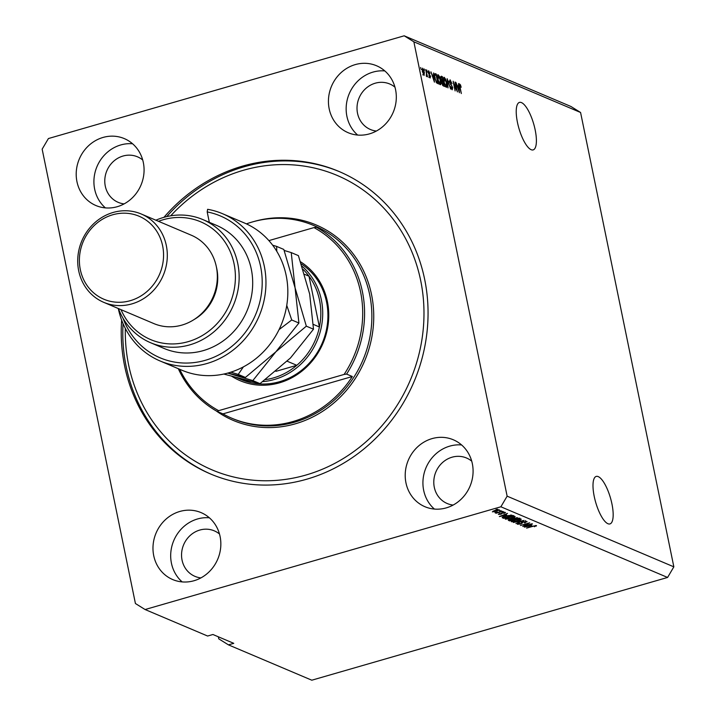 <?xml version="1.0" encoding="UTF-8"?>
<svg xmlns="http://www.w3.org/2000/svg" width="716" height="716" viewBox="0 0 716 716"><rect width="100%" height="100%" fill="white"/><g stroke="black" fill="none" stroke-linecap="round" stroke-linejoin="round"><path stroke-width="1.07" d="M598.254 476.623A24.72 7.706 -106.1 0 1 611.276 500.985A24.72 7.706 -106.1 0 1 609.942 523.924A24.72 7.706 -106.1 0 1 607.92 523.718A24.72 7.706 -106.1 0 1 594.889 499.356A24.72 7.706 -106.1 0 1 596.222 476.417A24.72 7.706 -106.1 0 1 598.254 476.623M521.472 102.603A24.72 7.706 -106.1 0 1 534.503 126.965A24.72 7.706 -106.1 0 1 533.169 149.904A24.72 7.706 -106.1 0 1 531.147 149.698A24.72 7.706 -106.1 0 1 518.115 125.336A24.72 7.706 -106.1 0 1 519.449 102.406A24.72 7.706 -106.1 0 1 521.472 102.603M103.032 137.445A36.355 33.491 -67 0 0 76.406 170.238A36.355 33.491 -67 0 0 95.953 205.546A36.355 33.491 -67 0 0 117.245 206.709A36.355 33.491 -67 0 0 143.871 173.916A36.355 33.491 -67 0 0 124.324 138.609A36.355 33.491 -67 0 0 103.032 137.445M132.585 143.773A36.355 33.491 -67 0 0 120.744 144.954A36.355 33.491 -67 0 0 95.013 172.556A36.355 33.491 -67 0 0 105.404 207.891M179.805 511.466A36.355 33.491 -67 0 0 153.179 544.258A36.355 33.491 -67 0 0 172.726 579.566A36.355 33.491 -67 0 0 194.018 580.73A36.355 33.491 -67 0 0 220.644 547.928A36.355 33.491 -67 0 0 201.098 512.62A36.355 33.491 -67 0 0 179.805 511.466M209.358 517.784A36.355 33.491 -67 0 0 197.518 518.975A36.355 33.491 -67 0 0 171.786 546.577A36.355 33.491 -67 0 0 182.177 581.911M432.034 438.622A36.355 33.491 -67 0 0 405.408 471.414A36.355 33.491 -67 0 0 424.955 506.722A36.355 33.491 -67 0 0 446.256 507.886A36.355 33.491 -67 0 0 472.882 475.093A36.355 33.491 -67 0 0 453.335 439.785A36.355 33.491 -67 0 0 432.034 438.622M461.596 444.949A36.355 33.491 -67 0 0 449.755 446.131A36.355 33.491 -67 0 0 424.024 473.732A36.355 33.491 -67 0 0 434.415 509.067M355.261 64.601A36.355 33.491 -67 0 0 328.635 97.403A36.355 33.491 -67 0 0 348.182 132.711A36.355 33.491 -67 0 0 369.483 133.865A36.355 33.491 -67 0 0 396.109 101.072A36.355 33.491 -67 0 0 376.562 65.765A36.355 33.491 -67 0 0 355.261 64.601M384.823 70.929A36.355 33.491 -67 0 0 372.973 72.11A36.355 33.491 -67 0 0 347.251 99.721A36.355 33.491 -67 0 0 357.642 135.047M121.648 320.168A164.322 151.371 -67 0 0 210.513 473.956A164.322 151.371 -67 0 0 306.77 479.201A164.322 151.371 -67 0 0 427.13 330.971A164.322 151.371 -67 0 0 338.775 171.375A164.322 151.371 -67 0 0 242.509 166.13A164.322 151.371 -67 0 0 163.928 217.333M219.499 534.02A24.72 22.769 -67 0 0 214.272 530.842A24.72 22.769 -67 0 0 199.791 530.055A24.72 22.769 -67 0 0 181.685 552.358A24.72 22.769 -67 0 0 194.976 576.362A24.72 22.769 -67 0 0 200.892 577.91M142.726 160.008A24.72 22.769 -67 0 0 137.499 156.822A24.72 22.769 -67 0 0 123.018 156.034A24.72 22.769 -67 0 0 104.912 178.338A24.72 22.769 -67 0 0 118.203 202.351A24.72 22.769 -67 0 0 124.119 203.89M394.955 87.164A24.72 22.769 -67 0 0 389.737 83.987A24.72 22.769 -67 0 0 375.256 83.199A24.72 22.769 -67 0 0 357.15 105.494A24.72 22.769 -67 0 0 370.44 129.506A24.72 22.769 -67 0 0 376.356 131.046M471.728 461.176A24.72 22.769 -67 0 0 466.51 457.998A24.72 22.769 -67 0 0 452.029 457.211A24.72 22.769 -67 0 0 433.923 479.514A24.72 22.769 -67 0 0 447.214 503.518A24.72 22.769 -67 0 0 453.13 505.066M218.353 636.801L218.774 638.851L228.449 644.865L311.809 680.2L667.589 577.454L500.878 506.785L507.134 496.17L413.866 41.814L404.191 35.8L48.411 138.546L42.154 149.161L135.422 603.516L145.088 609.531L500.878 506.785M456.656 89.76L455.072 82.045L457.443 91.899L453.917 83.351L455.125 90.914L453.13 81.221L456.343 89.858M450.283 80.935L449.89 82.286L452.709 87.585L452.199 89.795L450.48 86.421L451.948 88.65L452.002 86.368L449.514 82.152L450.087 79.816L451.975 83.611L450.283 80.935L448.717 81.284M451.313 88.838L450.865 89.07M448.001 87.898L447.16 78.688L450.632 89.017L447.607 79.915L448.001 87.898M443.723 77.507L444.269 77.355L445.665 79.324L446.712 82.805C447.348 85.714 447.214 87.209 446.31 87.298L443.848 81.705L443.956 77.31M437.655 74.938L438.21 74.777L439.597 76.755L440.653 80.237C441.289 83.146 441.154 84.64 440.25 84.73L437.789 79.136L437.897 74.741M433.502 75.547L433.619 72.951L434.442 82.152L430.916 71.806L432.222 75.001L433.502 75.547L432.195 75.923M420.972 68.852L420.686 67.465L420.972 68.852M667.589 577.454L673.846 566.839L507.134 496.17M673.846 566.839L580.578 112.484L413.866 41.814M422.324 71.448L422.583 68.154L424.346 72.235L424.078 75.457L422.324 71.448M424.481 70.338L424.194 68.951L424.481 70.338M426.459 73.256L425.707 69.595L427.533 76.809L426.924 75.52L426.736 76.585L426.297 76.057L426.459 73.256M426.253 75.422L426.691 74.661M427.085 71.448L426.799 70.061L427.085 71.448M428.795 71.707L428.75 73.274L430.558 76.37L430.128 78.026L428.857 75.645L429.913 77.015L430.209 76.352L428.186 72.611L428.615 70.714L429.985 73.363L428.795 71.707L427.3 72.074M429.376 77.167L430.209 76.352M434.863 77.954C434.209 75.055 434.335 73.614 435.247 73.641L436.321 74.097L438.308 83.79L436.662 82.931L434.863 77.954M440.743 78.563L441.262 76.191L442.381 76.666L444.368 86.359L443.24 85.884L441.736 83.02L440.743 78.563M458.464 86.126L458.58 83.53L459.403 92.731L455.877 82.385L457.184 85.58L458.464 86.126L457.157 86.502M459.395 84.023L460.469 84.837L461.167 87.271L459.967 85.043L459.744 85.616L461.328 93.545L459.6 86.806L459.547 83.888M459.967 85.043L459.395 85.714M145.088 609.531L207.613 636.032L212.921 634.501L233.756 643.335L228.449 644.865M524.255 525.75L532.033 523.781L522.743 526.457L528.202 523.494L520.416 525.472L529.715 522.796L524.184 525.41M526.815 521.481L524.891 522.904L524.398 522.778L525.696 521.776L523.369 521.928L520.953 523.978L517.346 524.264L519.002 522.984L519.503 523.11L518.42 523.942L521.418 523.486L521.302 522.653L522.957 521.776L527.092 521.722M525.598 520.568L525.598 521.32M522.134 521.167L522.573 522.975M517.954 522.403L518.42 523.942M521.418 523.486L521.302 522.653M513.3 522.456L524.13 520.425L515.932 523.575L522.868 520.666L513.3 522.456M520.997 519.01L520.613 519.888L517.802 520.971L511.466 521.767C510.955 521.212 512.065 520.541 514.795 519.771L518.509 518.966L521.257 519.243M514.938 516.442L514.553 517.319L511.734 518.402L505.398 519.198C504.896 518.635 506.006 517.972 508.736 517.203L512.441 516.397L515.189 516.675M499.491 510.929L501.2 510.705L499.491 510.929M499.356 509.837L496.877 511.278L492.357 511.859L494.765 510.436L499.535 509.998M536.481 525.58L534.369 526.743L535.38 525.884L534.297 525.929L526.627 528.104L532.552 526.126L536.391 526.009L536.293 525.517M535.362 525.499L535.452 525.947L535.3 525.508M506.713 515.019L499.374 516.558L507.501 513.381L505.433 514.482L506.713 515.019M505.344 512.379L504.073 513.39L503.572 513.265L504.35 512.647L502.811 512.737L501.128 514.204L498.354 514.401L499.428 513.479L499.92 513.605L499.312 514.124L500.609 514.079L502.265 512.629L505.559 512.558M504.377 512.253L504.485 512.754L504.27 512.262M502.22 512.638L502.319 513.39M499.92 513.605L499.312 514.124M501.128 514.204L500.967 513.426M502.05 512.012L503.76 511.788L502.05 512.012M498.783 512.182L502.668 511.331L495.911 513.283L496.609 512.808L494.971 512.71L498.783 512.182M495.991 509.443L497.692 509.219L495.991 509.443M505.738 515.976L511.824 515.207L512.898 515.663L503.608 518.348L502.167 517.614L505.738 515.976M508.432 519.941L508.539 520.442L509.873 519.342L514.007 518.08L518.957 518.232L509.667 520.917L508.253 520.21M531.666 525.598L524.327 527.137L532.462 523.96L530.395 525.061L531.666 525.598M580.578 112.484L570.912 106.469L404.191 35.8M502.453 515.914L505.496 515.278L504.476 514.849L500.52 516.352L502.453 515.914M505.29 514.24L505.496 515.278M493.333 511.582L498.381 510.114L493.333 511.582L493.127 510.991M498.3 509.738L498.488 510.213L498.39 509.729M503.429 517.471L503.608 518.348M504.315 517.874L511.43 515.815L508.521 515.547L506.105 516.147L503.339 517.328L504.315 517.874M511.278 515.064L511.43 515.815M503.241 516.836L503.67 517.605M510.678 515.028L510.785 515.547M514.348 516.317L514.553 517.319M506.481 518.885L511.376 518.232L513.855 516.755L509.085 517.373L506.481 518.885L506.024 517.337M513.757 516.29L513.748 515.538M509.488 520.04L509.667 520.917M510.374 520.442L513.148 519.646L510.401 519.458L509.756 520.183L510.374 520.442M512.907 518.456L513.148 519.646M509.327 519.521L509.756 520.183M514.24 519.333L517.498 518.393L514.392 518.241L513.542 519.037L514.24 519.333M517.337 517.623L517.498 518.393M513.157 518.357L513.542 519.037M516.648 517.587L516.746 518.071M520.407 518.885L520.613 519.888M512.549 521.454L517.435 520.8L519.914 519.333L515.144 519.941L512.549 521.454L512.083 519.905M519.816 518.858L519.816 518.115M527.415 526.502L530.458 525.866L529.437 525.428L525.481 526.931L527.415 526.502M530.243 524.819L530.458 525.866M423.353 74.607L422.673 74.849M422.368 71.636L423.881 74.455L423.97 72.083L422.78 69.157L421.339 69.533M422.78 69.157L422.691 71.537M422.028 69.38L422.574 69.219M426.28 75.708L426.924 75.52M428.079 71.922L428.526 71.788M433.842 79.297L433.61 76.621L432.58 76.191L434.048 81.06L433.842 79.297M434.487 74.258L436.321 74.097M436.572 82.823L437.7 82.492L436.169 75.064L433.824 75.117M436.321 82.438L437.7 82.492M436.062 81.937L437.055 82.224M434.916 78.223L436.5 81.812M434.523 75.923L435.247 78.125M435.525 74.795L434.898 75.815M439.714 83.781L439.687 84.237M439.373 83.781L438.926 84.005M438.452 81.678L440.018 83.593L440.268 80.067L438.443 75.914L436.885 76.272M437.843 79.413L438.783 81.579M438.443 75.914L438.174 79.324M440.555 76.836L442.381 76.666M441.933 81.329L442.041 81.848M443.759 85.07L443.168 82.17L442.139 81.821L442.085 83.02L443.759 85.07L442.649 85.383M441.602 81.973L442.497 81.884M442.935 81.033L442.237 77.632L441.137 77.283L441.119 78.724L442.935 81.033L441.647 81.409M440.573 77.453L441.486 77.319M445.773 86.35L445.746 86.806M445.433 86.35L444.985 86.573M444.511 84.246L446.077 86.162L446.328 82.635L444.511 78.483L442.953 78.841M443.911 81.991L444.842 84.148M444.511 78.483L444.233 81.892M457.479 86.412L459.01 91.648L458.571 87.209L457.264 86.851M459.323 85.168L460.469 84.837M459.332 85.222L459.806 85.088M300.604 261.832A66.892 61.621 113 0 1 327.695 327.454A66.892 61.621 113 0 1 279.383 382.854A66.892 61.621 113 0 1 231.796 376.294M250.94 381.386A65.442 60.278 113 0 1 236.602 377.609L241.292 379.605A65.442 60.278 -67 0 0 279.625 381.691A65.442 60.278 -67 0 0 326.773 328.08A65.442 60.278 -67 0 0 301.32 263.9M125.336 328.465A159.963 147.353 -67 0 0 305.92 475.039A159.963 147.353 -67 0 0 420.677 280.493A159.963 147.353 -67 0 0 243.368 170.292A159.963 147.353 -67 0 0 170.703 215.82M166.685 216.626A164.322 151.371 113 0 1 244.075 166.792A164.322 151.371 113 0 1 339.554 171.706M293.032 421.518A104.697 96.445 -67 0 0 352.326 376.518L222.936 413.884A104.697 96.445 -67 0 0 231.698 418.18A104.697 96.445 -67 0 0 293.032 421.518M352.326 376.518L346.598 374.083A104.697 96.445 113 0 0 316.454 227.249L322.182 229.684A104.697 96.445 -67 0 0 313.42 225.379A104.697 96.445 -67 0 0 252.086 222.041A104.697 96.445 -67 0 0 246.411 223.866M222.936 413.884L217.199 411.449A104.697 96.445 113 0 1 178.302 368.695M346.598 374.083L344.092 374.441A103.247 95.112 -67 0 0 313.957 227.599L268.903 240.612M179.716 369.295A103.247 95.112 -67 0 0 218.657 410.662L217.199 411.449M344.092 374.441L218.657 410.662M316.454 227.249L313.957 227.599M211.292 474.287A164.322 151.371 113 0 1 123.045 323.623M265.439 379.614A63.984 58.945 -67 0 0 273.61 377.878A63.984 58.945 -67 0 0 296.809 365.303A63.984 58.945 -67 0 0 319.408 326.979A63.984 58.945 -67 0 0 308.99 276.197A63.984 58.945 -67 0 0 303.145 269.449M302.107 266.262A65.442 60.278 113 0 1 320.714 329.852A65.442 60.278 113 0 1 274.416 379.48A65.442 60.278 113 0 1 262.736 381.628M275.902 371.344L296.809 365.303L287.188 361.231M313.366 324.42L319.408 326.979L308.99 276.197L304.667 274.362M160.071 360.971L181.954 370.244A79.977 73.676 -67 0 0 228.807 372.794A79.977 73.676 -67 0 0 287.385 300.648A79.977 73.676 -67 0 0 244.38 222.971L222.497 213.69A79.977 73.676 113 0 1 259.12 316.087A79.977 73.676 113 0 1 160.071 360.971A79.977 73.676 113 0 1 118.292 308.507M121.031 309.67A63.984 58.945 -67 0 0 188.165 341.657A63.984 58.945 -67 0 0 234.069 263.837A63.984 58.945 -67 0 0 163.141 219.749A63.984 58.945 -67 0 0 158.487 221.307M155.9 220.206A66.892 61.621 113 0 1 163.615 217.422A66.892 61.621 113 0 1 202.807 219.561A66.892 61.621 113 0 1 238.768 284.529A66.892 61.621 113 0 1 189.776 344.87A66.892 61.621 113 0 1 150.593 342.731A66.892 61.621 113 0 1 118.444 308.578M103.784 302.358L153.797 323.56A47.99 44.204 -67 0 0 181.918 325.091A47.99 44.204 -67 0 0 217.064 281.8A47.99 44.204 -67 0 0 191.261 235.197L141.24 213.994A47.99 44.204 113 0 1 167.043 260.606A47.99 44.204 113 0 1 131.896 303.888A47.99 44.204 113 0 1 103.784 302.358A47.99 44.204 113 0 1 77.981 255.755A47.99 44.204 113 0 1 113.128 212.464A47.99 44.204 113 0 1 141.24 213.994M130.285 300.675A45.081 41.528 -67 0 0 162.63 245.848A45.081 41.528 -67 0 0 112.663 214.791A45.081 41.528 -67 0 0 80.317 269.619A45.081 41.528 -67 0 0 130.285 300.675M194.09 319.542A45.081 41.528 -67 0 0 216.384 266.952M150.593 342.731L164.134 348.477A66.892 61.621 -67 0 0 203.326 350.607A66.892 61.621 -67 0 0 252.318 290.266A66.892 61.621 -67 0 0 216.348 225.298L202.807 219.561M123.045 318.28A77.068 71 -67 0 0 244.272 333.745A77.068 71 -67 0 0 207.201 211.927L207.613 209.305A79.977 73.676 113 0 1 222.497 213.69M209.332 222.327L207.201 211.927M227.679 373.108L252.82 380.59L275.866 351.807L306.332 326.165L313.501 329.208L290.454 357.991L259.989 383.633L223.804 374.047M252.82 380.59L259.989 383.633M306.332 326.165L295.073 287.805L291.233 252.587L298.402 255.63L309.661 293.99L313.501 329.208M291.233 252.587L284.18 250.457M276.788 251.325L276.645 246.402L283.813 249.445L295.073 287.805L298.921 323.023L275.866 351.807L245.4 377.448L227.983 373.027M230.838 372.177L238.231 374.405L243.413 366.869M279.052 329.629L291.743 319.98L286.758 305.383M276.645 246.402L272.653 245.194M291.743 319.98L298.921 323.023M238.231 374.405L245.4 377.448M502.444 517.247L502.578 517.91M512.361 518.76L512.486 519.36M521.346 522.537L521.454 523.056M428.607 73.981L429.188 73.811M442.416 85.007L443.141 84.801M441.566 80.935L442.237 80.738M450.543 84.685L451.178 84.506M231.698 418.18L233.255 418.842A104.697 96.445 -67 0 0 294.598 422.18A104.697 96.445 -67 0 0 371.282 327.731A104.697 96.445 -67 0 0 314.986 226.05L313.42 225.379M253.849 221.557A106.156 97.788 113 0 1 253.885 221.539A106.156 97.788 113 0 1 371.55 294.679A106.156 97.788 113 0 1 295.404 423.791A106.156 97.788 113 0 1 216.035 410.787M501.066 513.73L500.967 513.256M503.339 517.364L503.062 515.985M521.534 523.235L521.248 521.848M430.11 77.042L428.786 77.426M442.166 81.812L440.832 82.197M441.19 77.256L439.866 77.641M459.869 85.025L458.544 85.41"/></g></svg>

